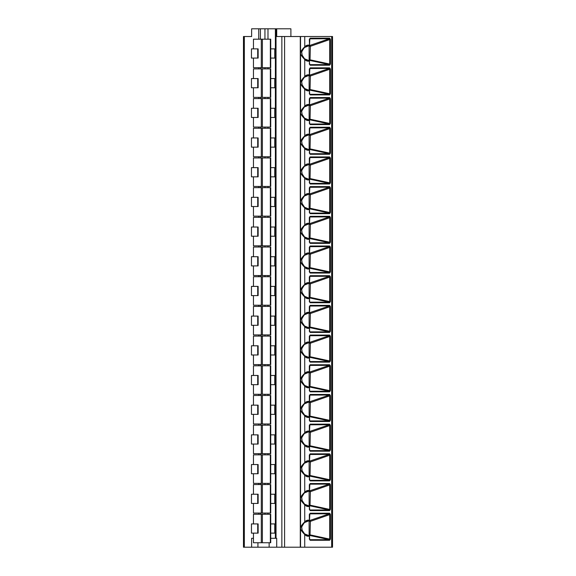 <?xml version="1.0" encoding="UTF-8"?>
<svg xmlns="http://www.w3.org/2000/svg" width="576" height="576" viewBox="0 0 576 576"><rect width="100%" height="100%" fill="white"/><g stroke="black" fill="none" stroke-linecap="round" stroke-linejoin="round"><path stroke-width="0.86" d="M258.761 39.19L258.761 28.8L251.633 28.8L251.633 36.518L243.468 36.518L243.468 547.2L276.71 547.2L276.71 538.294L270.727 538.294M331.668 36.518L331.668 547.2L332.532 547.2L332.532 36.518L276.71 36.518L276.71 28.8L290.894 28.8L290.894 36.518M258.761 28.8L276.71 28.8M331.668 547.2L276.71 547.2M253.469 538.294L251.633 538.294L251.633 547.2M257.933 547.2L257.933 542.743M243.468 36.518L243.468 547.2M310.169 65.218A0.59 0.418 -90 0 0 309.823 64.634L329.263 64.634L330.43 64.066L329.609 65.218L310.169 65.218L309.326 64.008L309.499 61.2A0.59 0.59 0 0 0 309.132 60.646A0.59 0.403 112.1 0 0 309.024 60.624A0.59 0.418 90 0 1 309.326 61.2L308.275 61.2A8.05 5.695 -90 0 1 304.74 59.458C301.889 56.599 300.492 54.497 300.55 53.143C300.694 51.494 302.09 49.392 304.74 46.836A8.05 5.695 -90 0 1 308.275 45.094L309.499 45.094L309.326 39.413L310.169 38.167L329.63 38.167L330.43 39.312L310.378 46.31L309.118 46.318A0.59 0.418 90 0 0 308.844 45.763M310.169 540.266A0.59 0.418 -90 0 0 309.823 539.683L329.263 539.683L330.43 539.114L329.609 540.266L310.169 540.266L309.326 539.057L309.499 536.249L308.275 536.249A8.05 5.695 -90 0 1 304.74 534.506C301.889 531.655 300.492 529.546 300.55 528.192C300.694 526.543 302.09 524.441 304.74 521.892A8.05 5.695 -90 0 1 308.275 520.15L309.326 520.15A0.59 0.418 90 0 1 309.024 520.718L304.546 522.533M309.326 520.15L309.326 514.469L310.169 513.216L329.63 513.216L330.43 514.368L310.378 521.359L309.118 521.366A0.59 0.418 90 0 0 308.844 520.812M310.169 510.574A0.59 0.418 -90 0 0 309.823 509.99L329.263 509.99L330.43 509.429L329.609 510.574L310.169 510.574L309.326 509.364L309.499 506.556L308.275 506.556A8.05 5.695 -90 0 1 304.74 504.814C301.889 501.962 300.492 499.86 300.55 498.499C300.694 496.85 302.09 494.748 304.74 492.199A8.05 5.695 -90 0 1 308.275 490.457L309.326 490.457A0.59 0.418 90 0 1 309.024 491.026L304.546 492.84M309.326 490.457L309.326 484.776L310.169 483.53L329.63 483.53L330.43 484.675L310.378 491.666L309.118 491.681A0.59 0.418 90 0 0 308.844 491.119M310.169 480.888A0.59 0.418 -90 0 0 309.823 480.305L329.263 480.305L330.43 479.736L329.609 480.888L310.169 480.888L309.326 479.678L309.499 476.87L308.275 476.87A8.05 5.695 -90 0 1 304.74 475.128C301.889 472.27 300.492 470.167 300.55 468.814C300.694 467.165 302.09 465.062 304.74 462.506A8.05 5.695 -90 0 1 308.275 460.764L309.326 460.764A0.59 0.418 90 0 1 309.024 461.34L304.546 463.154M309.326 460.764L309.326 455.083L310.169 453.838L329.63 453.838L330.43 454.982L310.378 461.981L309.118 461.988A0.59 0.418 90 0 0 308.844 461.434M310.169 451.195A0.59 0.418 -90 0 0 309.823 450.612L329.263 450.612L330.43 450.043L329.609 451.195L310.169 451.195L309.326 449.986L309.499 447.178L308.275 447.178A8.05 5.695 -90 0 1 304.74 445.435C301.889 442.584 300.492 440.474 300.55 439.121C300.694 437.472 302.09 435.37 304.74 432.814A8.05 5.695 -90 0 1 308.275 431.078L309.326 431.078A0.59 0.418 90 0 1 309.024 431.647L304.546 433.462M309.326 431.078L309.326 425.398L310.169 424.145L329.63 424.145L330.43 425.297L310.378 432.288L309.118 432.295A0.59 0.418 90 0 0 308.844 431.741M310.169 421.502A0.59 0.418 -90 0 0 309.823 420.919L329.263 420.919L330.43 420.358L329.609 421.502L310.169 421.502L309.326 420.293L309.499 417.485L308.275 417.485A8.05 5.695 -90 0 1 304.74 415.742C301.889 412.891 300.492 410.789 300.55 409.428C300.694 407.779 302.09 405.677 304.74 403.128A8.05 5.695 -90 0 1 308.275 401.386L309.326 401.386A0.59 0.418 90 0 1 309.024 401.954L304.546 403.769M309.326 401.386L309.326 395.705L310.169 394.452L329.63 394.452L330.43 395.604L310.378 402.595L309.118 402.61A0.59 0.418 90 0 0 308.844 402.048M310.169 391.81A0.59 0.418 -90 0 0 309.823 391.234L329.263 391.234L330.43 390.665L329.609 391.81L310.169 391.81L309.326 390.6L309.499 387.792L308.275 387.792A8.05 5.695 -90 0 1 304.74 386.05C301.889 383.198 300.492 381.096 300.55 379.742C300.694 378.086 302.09 375.991 304.74 373.435A8.05 5.695 -90 0 1 308.275 371.693L309.326 371.693A0.59 0.418 90 0 1 309.024 372.262L304.546 374.083M309.326 371.693L309.326 366.012L310.169 364.766L329.63 364.766L330.43 365.911L310.378 372.902L309.118 372.917A0.59 0.418 90 0 0 308.844 372.362M310.169 362.124A0.59 0.418 -90 0 0 309.823 361.541L329.263 361.541L330.43 360.972L329.609 362.124L310.169 362.124L309.326 360.914L309.499 358.106L308.275 358.106A8.05 5.695 -90 0 1 304.74 356.364C301.889 353.506 300.492 351.403 300.55 350.05C300.694 348.401 302.09 346.298 304.74 343.742A8.05 5.695 -90 0 1 308.275 342L309.326 342A0.59 0.418 90 0 1 309.024 342.576L304.546 344.39M309.326 342L309.326 336.319L310.169 335.074L329.63 335.074L330.43 336.218L310.378 343.217L309.118 343.224A0.59 0.418 90 0 0 308.844 342.67M310.169 332.431A0.59 0.418 -90 0 0 309.823 331.848L329.263 331.848L330.43 331.279L329.609 332.431L310.169 332.431L309.326 331.222L309.499 328.414L308.275 328.414A8.05 5.695 -90 0 1 304.74 326.671C301.889 323.82 300.492 321.71 300.55 320.357C300.694 318.708 302.09 316.606 304.74 314.057A8.05 5.695 -90 0 1 308.275 312.314L309.326 312.314A0.59 0.418 90 0 1 309.024 312.883L304.546 314.698M309.326 312.314L309.326 306.634L310.169 305.381L329.63 305.381L330.43 306.533L310.378 313.524L309.118 313.531A0.59 0.418 90 0 0 308.844 312.977M310.169 302.738A0.59 0.418 -90 0 0 309.823 302.155L329.263 302.155L330.43 301.594L329.609 302.738L310.169 302.738L309.326 301.529L309.499 298.721L308.275 298.721A8.05 5.695 -90 0 1 304.74 296.978C301.889 294.127 300.492 292.025 300.55 290.671C300.694 289.015 302.09 286.913 304.74 284.364A8.05 5.695 -90 0 1 308.275 282.622L309.326 282.622A0.59 0.418 90 0 1 309.024 283.19L304.546 285.005M309.326 282.622L309.326 276.941L310.169 275.695L329.63 275.695L330.43 276.84L310.378 283.831L309.118 283.846A0.59 0.418 90 0 0 308.844 283.284M310.169 273.053A0.59 0.418 -90 0 0 309.823 272.47L329.263 272.47L330.43 271.901L329.609 273.053L310.169 273.053L309.326 271.843L309.499 269.035L308.275 269.035A8.05 5.695 -90 0 1 304.74 267.293C301.889 264.434 300.492 262.332 300.55 260.978C300.694 259.33 302.09 257.227 304.74 254.671A8.05 5.695 -90 0 1 308.275 252.929L309.326 252.929A0.59 0.418 90 0 1 309.024 253.505L304.546 255.319M309.326 252.929L309.326 247.248L310.169 246.002L329.63 246.002L330.43 247.147L310.378 254.146L309.118 254.153A0.59 0.418 90 0 0 308.844 253.598M310.169 243.36A0.59 0.418 -90 0 0 309.823 242.777L329.263 242.777L330.43 242.208L329.609 243.36L310.169 243.36L309.326 242.15L309.499 239.342L308.275 239.342A8.05 5.695 -90 0 1 304.74 237.6C301.889 234.749 300.492 232.639 300.55 231.286C300.694 229.637 302.09 227.534 304.74 224.986A8.05 5.695 -90 0 1 308.275 223.243L309.326 223.243A0.59 0.418 90 0 1 309.024 223.812L304.546 225.626M309.326 223.243L309.326 217.562L310.169 216.31L329.63 216.31L330.43 217.462L310.378 224.453L309.118 224.46A0.59 0.418 90 0 0 308.844 223.906M310.169 213.667A0.59 0.418 -90 0 0 309.823 213.084L329.263 213.084L330.43 212.522L329.609 213.667L310.169 213.667L309.326 212.458L309.499 209.65L308.275 209.65A8.05 5.695 -90 0 1 304.74 207.907C301.889 205.056 300.492 202.954 300.55 201.593C300.694 199.944 302.09 197.842 304.74 195.293A8.05 5.695 -90 0 1 308.275 193.55L309.326 193.55A0.59 0.418 90 0 1 309.024 194.119L304.546 195.934M309.326 193.55L309.326 187.87L310.169 186.617L329.63 186.617L330.43 187.769L310.378 194.76L309.118 194.774A0.59 0.418 90 0 0 308.844 194.213M310.169 183.982A0.59 0.418 -90 0 0 309.823 183.398L329.263 183.398L330.43 182.83L329.609 183.982L310.169 183.982L309.326 182.765L309.499 179.957L308.275 179.957A8.05 5.695 -90 0 1 304.74 178.214C301.889 175.363 300.492 173.261 300.55 171.907C300.694 170.258 302.09 168.156 304.74 165.6A8.05 5.695 -90 0 1 308.275 163.858L309.326 163.858A0.59 0.418 90 0 1 309.024 164.426L304.546 166.248M309.326 163.858L309.326 158.177L310.169 156.931L329.63 156.931L330.43 158.076L310.378 165.067L309.118 165.082A0.59 0.418 90 0 0 308.844 164.527M310.169 154.289A0.59 0.418 -90 0 0 309.823 153.706L329.263 153.706L330.43 153.137L329.609 154.289L310.169 154.289L309.326 153.079L309.499 150.271L308.275 150.271A8.05 5.695 -90 0 1 304.74 148.529C301.889 145.67 300.492 143.568 300.55 142.214C300.694 140.566 302.09 138.463 304.74 135.907A8.05 5.695 -90 0 1 308.275 134.165L309.326 134.165A0.59 0.418 90 0 1 309.024 134.741L304.546 136.555M309.326 134.165L309.326 128.484L310.169 127.238L329.63 127.238L330.43 128.383L310.378 135.382L309.118 135.389A0.59 0.418 90 0 0 308.844 134.834M310.169 124.596A0.59 0.418 -90 0 0 309.823 124.013L329.263 124.013L330.43 123.444L329.609 124.596L310.169 124.596L309.326 123.386L309.499 120.578L308.275 120.578A8.05 5.695 -90 0 1 304.74 118.836C301.889 115.985 300.492 113.875 300.55 112.522C300.694 110.873 302.09 108.77 304.74 106.222A8.05 5.695 -90 0 1 308.275 104.479L309.326 104.479A0.59 0.418 90 0 1 309.024 105.048L304.546 106.862M309.326 104.479L309.326 98.798L310.169 97.546L329.63 97.546L330.43 98.698L310.378 105.689L309.118 105.696A0.59 0.418 90 0 0 308.844 105.142M310.169 94.903A0.59 0.418 -90 0 0 309.823 94.32L329.263 94.32L330.43 93.758L329.609 94.903L310.169 94.903L309.326 93.694L309.499 90.886L308.275 90.886A8.05 5.695 -90 0 1 304.74 89.143C301.889 86.292 300.492 84.19 300.55 82.836C300.694 81.18 302.09 79.085 304.74 76.529A8.05 5.695 -90 0 1 308.275 74.786L309.326 74.786A0.59 0.418 90 0 1 309.024 75.355L304.546 77.17M309.326 74.786L309.326 69.106L310.169 67.86L329.63 67.86L330.43 69.005L310.378 75.996L309.118 76.01A0.59 0.418 90 0 0 308.844 75.456M329.63 38.167A0.59 0.418 90 0 1 329.342 38.729L329.717 39.312L329.717 64.066L310.824 59.976L310.486 60.566L329.263 64.634A0.59 0.418 90 0 1 329.609 65.218M309.708 64.598L309.326 61.2M300.29 36.518L300.29 547.2M304.805 522.209A7.481 5.292 -90 0 1 306.454 521.035A7.481 5.292 -90 0 1 307.973 520.718L309.024 520.718A0.59 0.403 67.9 0 0 309.132 520.697A0.59 0.59 0 0 0 309.499 520.15L309.874 513.785A0.59 0.418 -90 0 0 310.169 513.216M329.63 513.216A0.59 0.418 90 0 1 329.342 513.785L308.938 520.776M309.679 513.871L329.342 513.785L329.717 514.368L329.717 539.114L310.824 535.025L310.486 535.622L308.938 535.622M309.967 520.776L310.378 521.359L310.01 535.622M310.486 535.622L329.263 539.683A0.59 0.418 90 0 1 329.609 540.266M309.708 539.654L309.499 536.249A0.59 0.59 0 0 0 309.132 535.702A0.59 0.403 112.1 0 0 309.024 535.68A0.59 0.418 90 0 1 309.326 536.249M308.844 535.579A0.59 0.418 90 0 0 309.118 535.025L309.118 521.366M304.805 492.516A7.481 5.292 -90 0 1 306.454 491.342A7.481 5.292 -90 0 1 307.973 491.026L309.024 491.026A0.59 0.403 67.9 0 0 309.132 491.004A0.59 0.59 0 0 0 309.499 490.457L309.874 484.092A0.59 0.418 -90 0 0 310.169 483.53M329.63 483.53A0.59 0.418 90 0 1 329.342 484.092L308.938 491.083M309.679 484.186L329.342 484.092L329.717 484.675L329.717 509.429L310.824 505.339L310.486 505.93L308.938 505.93M309.967 491.083L310.378 491.666L310.01 505.93M310.486 505.93L329.263 509.99A0.59 0.418 90 0 1 329.609 510.574M309.708 509.962L309.499 506.556A0.59 0.59 0 0 0 309.132 506.009A0.59 0.403 112.1 0 0 309.024 505.987A0.59 0.418 90 0 1 309.326 506.556M308.844 505.894A0.59 0.418 90 0 0 309.118 505.339L309.118 491.681M304.805 462.823A7.481 5.292 -90 0 1 306.454 461.65A7.481 5.292 -90 0 1 307.973 461.34L309.024 461.34A0.59 0.403 67.9 0 0 309.132 461.318A0.59 0.59 0 0 0 309.499 460.764L309.874 454.399A0.59 0.418 -90 0 0 310.169 453.838M329.63 453.838A0.59 0.418 90 0 1 329.342 454.399L308.938 461.39M309.679 454.493L329.342 454.399L329.717 454.982L329.717 479.736L310.824 475.646L310.486 476.237L308.938 476.237M309.967 461.39L310.378 461.981L310.01 476.237M310.486 476.237L329.263 480.305A0.59 0.418 90 0 1 329.609 480.888M309.708 480.269L309.499 476.87A0.59 0.59 0 0 0 309.132 476.316A0.59 0.403 112.1 0 0 309.024 476.294A0.59 0.418 90 0 1 309.326 476.87M308.844 476.201A0.59 0.418 90 0 0 309.118 475.646L309.118 461.988M304.805 433.138A7.481 5.292 -90 0 1 306.454 431.957A7.481 5.292 -90 0 1 307.973 431.647L309.024 431.647A0.59 0.403 67.9 0 0 309.132 431.626A0.59 0.59 0 0 0 309.499 431.078L309.874 424.714A0.59 0.418 -90 0 0 310.169 424.145M329.63 424.145A0.59 0.418 90 0 1 329.342 424.714L308.938 431.705M309.679 424.8L329.342 424.714L329.717 425.297L329.717 450.043L310.824 445.954L310.486 446.551L308.938 446.551M309.967 431.705L310.378 432.288L310.01 446.551M310.486 446.551L329.263 450.612A0.59 0.418 90 0 1 329.609 451.195M309.708 450.583L309.499 447.178A0.59 0.59 0 0 0 309.132 446.623A0.59 0.403 112.1 0 0 309.024 446.609A0.59 0.418 90 0 1 309.326 447.178M308.844 446.508A0.59 0.418 90 0 0 309.118 445.954L309.118 432.295M304.805 403.445A7.481 5.292 -90 0 1 306.454 402.271A7.481 5.292 -90 0 1 307.973 401.954L309.024 401.954A0.59 0.403 67.9 0 0 309.132 401.933A0.59 0.59 0 0 0 309.499 401.386L309.874 395.021A0.59 0.418 -90 0 0 310.169 394.452M329.63 394.452A0.59 0.418 90 0 1 329.342 395.021L308.938 402.012M309.679 395.114L329.342 395.021L329.717 395.604L329.717 420.358L310.824 416.261L310.486 416.858L308.938 416.858M309.967 402.012L310.378 402.595L310.01 416.858M310.486 416.858L329.263 420.919A0.59 0.418 90 0 1 329.609 421.502M309.708 420.89L309.499 417.485A0.59 0.59 0 0 0 309.132 416.938A0.59 0.403 112.1 0 0 309.024 416.916A0.59 0.418 90 0 1 309.326 417.485M308.844 416.822A0.59 0.418 90 0 0 309.118 416.261L309.118 402.61M304.805 373.752A7.481 5.292 -90 0 1 306.454 372.578A7.481 5.292 -90 0 1 307.973 372.262L309.024 372.262A0.59 0.403 67.9 0 0 309.132 372.247A0.59 0.59 0 0 0 309.499 371.693L309.874 365.328A0.59 0.418 -90 0 0 310.169 364.766M329.63 364.766A0.59 0.418 90 0 1 329.342 365.328L308.938 372.319M309.679 365.422L329.342 365.328L329.717 365.911L329.717 390.665L310.824 386.575L310.486 387.166L308.938 387.166M309.967 372.319L310.378 372.902L310.01 387.166M310.486 387.166L329.263 391.234A0.59 0.418 90 0 1 329.609 391.81M309.708 391.198L309.499 387.792A0.59 0.59 0 0 0 309.132 387.245A0.59 0.403 112.1 0 0 309.024 387.223A0.59 0.418 90 0 1 309.326 387.792M308.844 387.13A0.59 0.418 90 0 0 309.118 386.575L309.118 372.917M304.805 344.066A7.481 5.292 -90 0 1 306.454 342.886A7.481 5.292 -90 0 1 307.973 342.576L309.024 342.576A0.59 0.403 67.9 0 0 309.132 342.554A0.59 0.59 0 0 0 309.499 342L309.874 335.635A0.59 0.418 -90 0 0 310.169 335.074M329.63 335.074A0.59 0.418 90 0 1 329.342 335.635L308.938 342.634M309.679 335.729L329.342 335.635L329.717 336.218L329.717 360.972L310.824 356.882L310.486 357.473L308.938 357.473M309.967 342.634L310.378 343.217L310.01 357.473M310.486 357.473L329.263 361.541A0.59 0.418 90 0 1 329.609 362.124M309.708 361.505L309.499 358.106A0.59 0.59 0 0 0 309.132 357.552A0.59 0.403 112.1 0 0 309.024 357.53A0.59 0.418 90 0 1 309.326 358.106M308.844 357.437A0.59 0.418 90 0 0 309.118 356.882L309.118 343.224M304.805 314.374A7.481 5.292 -90 0 1 306.454 313.2A7.481 5.292 -90 0 1 307.973 312.883L309.024 312.883A0.59 0.403 67.9 0 0 309.132 312.862A0.59 0.59 0 0 0 309.499 312.314L309.874 305.95A0.59 0.418 -90 0 0 310.169 305.381M329.63 305.381A0.59 0.418 90 0 1 329.342 305.95L308.938 312.941M309.679 306.036L329.342 305.95L329.717 306.533L329.717 331.279L310.824 327.19L310.486 327.787L308.938 327.787M309.967 312.941L310.378 313.524L310.01 327.787M310.486 327.787L329.263 331.848A0.59 0.418 90 0 1 329.609 332.431M309.708 331.819L309.499 328.414A0.59 0.59 0 0 0 309.132 327.866A0.59 0.403 112.1 0 0 309.024 327.845A0.59 0.418 90 0 1 309.326 328.414M308.844 327.744A0.59 0.418 90 0 0 309.118 327.19L309.118 313.531M304.805 284.681A7.481 5.292 -90 0 1 306.454 283.507A7.481 5.292 -90 0 1 307.973 283.19L309.024 283.19A0.59 0.403 67.9 0 0 309.132 283.169A0.59 0.59 0 0 0 309.499 282.622L309.874 276.257A0.59 0.418 -90 0 0 310.169 275.695M329.63 275.695A0.59 0.418 90 0 1 329.342 276.257L308.938 283.248M309.679 276.35L329.342 276.257L329.717 276.84L329.717 301.594L310.824 297.504L310.486 298.094L308.938 298.094M309.967 283.248L310.378 283.831L310.01 298.094M310.486 298.094L329.263 302.155A0.59 0.418 90 0 1 329.609 302.738M309.708 302.126L309.499 298.721A0.59 0.59 0 0 0 309.132 298.174A0.59 0.403 112.1 0 0 309.024 298.152A0.59 0.418 90 0 1 309.326 298.721M308.844 298.058A0.59 0.418 90 0 0 309.118 297.504L309.118 283.846M304.805 254.988A7.481 5.292 -90 0 1 306.454 253.814A7.481 5.292 -90 0 1 307.973 253.505L309.024 253.505A0.59 0.403 67.9 0 0 309.132 253.483A0.59 0.59 0 0 0 309.499 252.929L309.874 246.564A0.59 0.418 -90 0 0 310.169 246.002M329.63 246.002A0.59 0.418 90 0 1 329.342 246.564L308.938 253.555M309.679 246.658L329.342 246.564L329.717 247.147L329.717 271.901L310.824 267.811L310.486 268.402L308.938 268.402M309.967 253.555L310.378 254.146L310.01 268.402M310.486 268.402L329.263 272.47A0.59 0.418 90 0 1 329.609 273.053M309.708 272.434L309.499 269.035A0.59 0.59 0 0 0 309.132 268.481A0.59 0.403 112.1 0 0 309.024 268.459A0.59 0.418 90 0 1 309.326 269.035M308.844 268.366A0.59 0.418 90 0 0 309.118 267.811L309.118 254.153M304.805 225.302A7.481 5.292 -90 0 1 306.454 224.122A7.481 5.292 -90 0 1 307.973 223.812L309.024 223.812A0.59 0.403 67.9 0 0 309.132 223.79A0.59 0.59 0 0 0 309.499 223.243L309.874 216.878A0.59 0.418 -90 0 0 310.169 216.31M329.63 216.31A0.59 0.418 90 0 1 329.342 216.878L308.938 223.87M309.679 216.965L329.342 216.878L329.717 217.462L329.717 242.208L310.824 238.118L310.486 238.716L308.938 238.716M309.967 223.87L310.378 224.453L310.01 238.716M310.486 238.716L329.263 242.777A0.59 0.418 90 0 1 329.609 243.36M309.708 242.748L309.499 239.342A0.59 0.59 0 0 0 309.132 238.788A0.59 0.403 112.1 0 0 309.024 238.774A0.59 0.418 90 0 1 309.326 239.342M308.844 238.673A0.59 0.418 90 0 0 309.118 238.118L309.118 224.46M304.805 195.61A7.481 5.292 -90 0 1 306.454 194.436A7.481 5.292 -90 0 1 307.973 194.119L309.024 194.119A0.59 0.403 67.9 0 0 309.132 194.098A0.59 0.59 0 0 0 309.499 193.55L309.874 187.186A0.59 0.418 -90 0 0 310.169 186.617M329.63 186.617A0.59 0.418 90 0 1 329.342 187.186L308.938 194.177M309.679 187.279L329.342 187.186L329.717 187.769L329.717 212.522L310.824 208.426L310.486 209.023L308.938 209.023M309.967 194.177L310.378 194.76L310.01 209.023M310.486 209.023L329.263 213.084A0.59 0.418 90 0 1 329.609 213.667M309.708 213.055L309.499 209.65A0.59 0.59 0 0 0 309.132 209.102A0.59 0.403 112.1 0 0 309.024 209.081A0.59 0.418 90 0 1 309.326 209.65M308.844 208.987A0.59 0.418 90 0 0 309.118 208.426L309.118 194.774M304.805 165.917A7.481 5.292 -90 0 1 306.454 164.743A7.481 5.292 -90 0 1 307.973 164.426L309.024 164.426A0.59 0.403 67.9 0 0 309.132 164.412A0.59 0.59 0 0 0 309.499 163.858L309.874 157.493A0.59 0.418 -90 0 0 310.169 156.931M329.63 156.931A0.59 0.418 90 0 1 329.342 157.493L308.938 164.484M309.679 157.586L329.342 157.493L329.717 158.076L329.717 182.83L310.824 178.74L310.486 179.33L308.938 179.33M309.967 164.484L310.378 165.067L310.01 179.33M310.486 179.33L329.263 183.398A0.59 0.418 90 0 1 329.609 183.982M309.708 183.362L309.499 179.957A0.59 0.59 0 0 0 309.132 179.41A0.59 0.403 112.1 0 0 309.024 179.388A0.59 0.418 90 0 1 309.326 179.957M308.844 179.294A0.59 0.418 90 0 0 309.118 178.74L309.118 165.082M304.805 136.231A7.481 5.292 -90 0 1 306.454 135.05A7.481 5.292 -90 0 1 307.973 134.741L309.024 134.741A0.59 0.403 67.9 0 0 309.132 134.719A0.59 0.59 0 0 0 309.499 134.165L309.874 127.8A0.59 0.418 -90 0 0 310.169 127.238M329.63 127.238A0.59 0.418 90 0 1 329.342 127.8L308.938 134.798M309.679 127.894L329.342 127.8L329.717 128.383L329.717 153.137L310.824 149.047L310.486 149.645L308.938 149.645M309.967 134.798L310.378 135.382L310.01 149.645M310.486 149.645L329.263 153.706A0.59 0.418 90 0 1 329.609 154.289M309.708 153.67L309.499 150.271A0.59 0.59 0 0 0 309.132 149.717A0.59 0.403 112.1 0 0 309.024 149.695A0.59 0.418 90 0 1 309.326 150.271M308.844 149.602A0.59 0.418 90 0 0 309.118 149.047L309.118 135.389M304.805 106.538A7.481 5.292 -90 0 1 306.454 105.365A7.481 5.292 -90 0 1 307.973 105.048L309.024 105.048A0.59 0.403 67.9 0 0 309.132 105.026A0.59 0.59 0 0 0 309.499 104.479L309.874 98.114A0.59 0.418 -90 0 0 310.169 97.546M329.63 97.546A0.59 0.418 90 0 1 329.342 98.114L308.938 105.106M309.679 98.208L329.342 98.114L329.717 98.698L329.717 123.444L310.824 119.354L310.486 119.952L308.938 119.952M309.967 105.106L310.378 105.689L310.01 119.952M310.486 119.952L329.263 124.013A0.59 0.418 90 0 1 329.609 124.596M309.708 123.984L309.499 120.578A0.59 0.59 0 0 0 309.132 120.031A0.59 0.403 112.1 0 0 309.024 120.01A0.59 0.418 90 0 1 309.326 120.578M308.844 119.916A0.59 0.418 90 0 0 309.118 119.354L309.118 105.696M304.805 76.846A7.481 5.292 -90 0 1 306.454 75.672A7.481 5.292 -90 0 1 307.973 75.355L309.024 75.355A0.59 0.403 67.9 0 0 309.132 75.334A0.59 0.59 0 0 0 309.499 74.786L309.874 68.422A0.59 0.418 -90 0 0 310.169 67.86M329.63 67.86A0.59 0.418 90 0 1 329.342 68.422L308.938 75.413M309.679 68.515L329.342 68.422L329.717 69.005L329.717 93.758L310.824 89.669L310.486 90.259L308.938 90.259M309.967 75.413L310.378 75.996L310.01 90.259M310.486 90.259L329.263 94.32A0.59 0.418 90 0 1 329.609 94.903M309.708 94.291L309.499 90.886A0.59 0.59 0 0 0 309.132 90.338A0.59 0.403 112.1 0 0 309.024 90.317A0.59 0.418 90 0 1 309.326 90.886M308.844 90.223A0.59 0.418 90 0 0 309.118 89.669L309.118 76.01M309.326 45.094A0.59 0.418 90 0 1 309.024 45.67L304.546 47.484M304.805 47.16A7.481 5.292 -90 0 1 306.454 45.979A7.481 5.292 -90 0 1 307.973 45.67L309.024 45.67A0.59 0.403 67.9 0 0 309.132 45.648A0.59 0.59 0 0 0 309.499 45.094L309.874 38.729A0.59 0.418 -90 0 0 310.169 38.167M309.679 38.822L329.342 38.729L308.938 45.727M309.967 45.727L310.378 46.31L310.01 60.566M310.486 60.566L308.938 60.566M308.844 60.53A0.59 0.418 90 0 0 309.118 59.976L309.118 46.318M275.378 503.438L270.727 503.438M257.71 503.438L251.46 503.438L251.46 494.23L257.71 494.23L257.71 503.438L258.142 503.438L258.142 494.23L257.71 494.23M270.353 484.553L270.353 513.058L270.727 513.058L270.727 484.553L253.469 484.553L253.469 494.23M270.353 513.058L253.469 513.058L253.469 503.438M275.378 494.23L270.727 494.23M258.142 523.922L251.46 523.922L251.46 533.124L258.142 533.124L258.142 523.922M275.378 523.922L270.727 523.922M270.353 514.246L270.353 542.743L270.727 542.743L270.727 514.246L253.469 514.246L253.469 523.922M270.353 542.743L253.469 542.743L253.469 533.124M275.378 533.124L270.727 533.124M257.71 523.922L257.71 533.124M275.378 473.746L270.727 473.746M257.71 473.746L251.46 473.746L251.46 464.544L257.71 464.544L257.71 473.746L258.142 473.746L258.142 464.544L257.71 464.544M270.353 454.86L270.353 483.365L270.727 483.365L270.727 454.86L253.469 454.86L253.469 464.544M270.353 483.365L253.469 483.365L253.469 473.746M275.378 464.544L270.727 464.544M275.378 444.053L270.727 444.053M257.71 444.053L251.46 444.053L251.46 434.851L257.71 434.851L257.71 444.053L258.142 444.053L258.142 434.851L257.71 434.851M270.353 425.174L270.353 453.672L270.727 453.672L270.727 425.174L253.469 425.174L253.469 434.851M270.353 453.672L253.469 453.672L253.469 444.053M275.378 434.851L270.727 434.851M275.378 414.367L270.727 414.367M257.71 414.367L251.46 414.367L251.46 405.158L257.71 405.158L257.71 414.367L258.142 414.367L258.142 405.158L257.71 405.158M270.353 395.482L270.353 423.986L270.727 423.986L270.727 395.482L253.469 395.482L253.469 405.158M270.353 423.986L253.469 423.986L253.469 414.367M275.378 405.158L270.727 405.158M275.378 384.674L270.727 384.674M257.71 384.674L251.46 384.674L251.46 375.466L257.71 375.466L257.71 384.674L258.142 384.674L258.142 375.466L257.71 375.466M270.353 365.789L270.353 394.294L270.727 394.294L270.727 365.789L253.469 365.789L253.469 375.466M270.353 394.294L253.469 394.294L253.469 384.674M275.378 375.466L270.727 375.466M275.378 354.982L270.727 354.982M257.71 354.982L251.46 354.982L251.46 345.78L257.71 345.78L257.71 354.982L258.142 354.982L258.142 345.78L257.71 345.78M270.353 336.096L270.353 364.601L270.727 364.601L270.727 336.096L253.469 336.096L253.469 345.78M270.353 364.601L253.469 364.601L253.469 354.982M275.378 345.78L270.727 345.78M275.378 325.289L270.727 325.289M257.71 325.289L251.46 325.289L251.46 316.087L257.71 316.087L257.71 325.289L258.142 325.289L258.142 316.087L257.71 316.087M270.353 306.41L270.353 334.908L270.727 334.908L270.727 306.41L253.469 306.41L253.469 316.087M270.353 334.908L253.469 334.908L253.469 325.289M275.378 316.087L270.727 316.087M275.378 295.603L270.727 295.603M257.71 295.603L251.46 295.603L251.46 286.394L257.71 286.394L257.71 295.603L258.142 295.603L258.142 286.394L257.71 286.394M270.353 276.718L270.353 305.222L270.727 305.222L270.727 276.718L253.469 276.718L253.469 286.394M270.353 305.222L253.469 305.222L253.469 295.603M275.378 286.394L270.727 286.394M275.378 265.91L270.727 265.91M257.71 265.91L251.46 265.91L251.46 256.709L257.71 256.709L257.71 265.91L258.142 265.91L258.142 256.709L257.71 256.709M270.353 247.025L270.353 275.53L270.727 275.53L270.727 247.025L253.469 247.025L253.469 256.709M270.353 275.53L253.469 275.53L253.469 265.91M275.378 256.709L270.727 256.709M275.378 236.218L270.727 236.218M257.71 236.218L251.46 236.218L251.46 227.016L257.71 227.016L257.71 236.218L258.142 236.218L258.142 227.016L257.71 227.016M270.353 217.339L270.353 245.837L270.727 245.837L270.727 217.339L253.469 217.339L253.469 227.016M270.353 245.837L253.469 245.837L253.469 236.218M275.378 227.016L270.727 227.016M275.378 206.532L270.727 206.532M257.71 206.532L251.46 206.532L251.46 197.323L257.71 197.323L257.71 206.532L258.142 206.532L258.142 197.323L257.71 197.323M270.353 187.646L270.353 216.151L270.727 216.151L270.727 187.646L253.469 187.646L253.469 197.323M270.353 216.151L253.469 216.151L253.469 206.532M275.378 197.323L270.727 197.323M275.378 176.839L270.727 176.839M257.71 176.839L251.46 176.839L251.46 167.63L257.71 167.63L257.71 176.839L258.142 176.839L258.142 167.63L257.71 167.63M270.353 157.954L270.353 186.458L270.727 186.458L270.727 157.954L253.469 157.954L253.469 167.63M270.353 186.458L253.469 186.458L253.469 176.839M275.378 167.63L270.727 167.63M275.378 147.146L270.727 147.146M257.71 147.146L251.46 147.146L251.46 137.945L257.71 137.945L257.71 147.146L258.142 147.146L258.142 137.945L257.71 137.945M270.353 128.261L270.353 156.766L270.727 156.766L270.727 128.261L253.469 128.261L253.469 137.945M270.353 156.766L253.469 156.766L253.469 147.146M275.378 137.945L270.727 137.945M275.378 117.454L270.727 117.454M257.71 117.454L251.46 117.454L251.46 108.252L257.71 108.252L257.71 117.454L258.142 117.454L258.142 108.252L257.71 108.252M270.353 98.575L270.353 127.073L270.727 127.073L270.727 98.575L253.469 98.575L253.469 108.252M270.353 127.073L253.469 127.073L253.469 117.454M275.378 108.252L270.727 108.252M275.378 87.768L270.727 87.768M257.71 87.768L251.46 87.768L251.46 78.559L257.71 78.559L257.71 87.768L258.142 87.768L258.142 78.559L257.71 78.559M270.353 68.882L270.353 97.387L270.727 97.387L270.727 68.882L253.469 68.882L253.469 78.559M270.353 97.387L253.469 97.387L253.469 87.768M275.378 78.559L270.727 78.559M275.378 58.075L270.727 58.075M257.71 58.075L251.46 58.075L251.46 48.874L257.71 48.874L257.71 58.075L258.142 58.075L258.142 48.874L257.71 48.874M270.353 39.19L270.353 67.694L270.727 67.694L270.727 39.19L253.469 39.19L253.469 48.874M270.353 67.694L253.469 67.694L253.469 58.075M275.378 48.874L270.727 48.874M269.143 547.2L269.143 542.743M276.034 538.294L276.034 28.8M281.858 36.518L281.858 547.2M244.332 36.518L244.332 547.2M258.761 67.694L258.761 68.882M258.761 97.387L258.761 98.575M258.761 127.073L258.761 128.261M258.761 156.766L258.761 157.954M258.761 186.458L258.761 187.646M258.761 216.151L258.761 217.339M258.761 245.837L258.761 247.025M258.761 275.53L258.761 276.718M258.761 305.222L258.761 306.41M258.761 334.908L258.761 336.096M258.761 364.601L258.761 365.789M258.761 394.294L258.761 395.482M258.761 423.986L258.761 425.174M258.761 453.672L258.761 454.86M258.761 483.365L258.761 484.553M258.761 513.058L258.761 514.246M330.43 64.066L330.43 39.312M304.74 36.518L304.762 47.232L306.454 45.979M304.69 534.06L304.74 547.2M330.43 539.114L330.43 514.368M304.69 504.367L304.762 522.288L306.454 521.035M330.43 509.429L330.43 484.675M304.69 474.674L304.762 492.595L306.454 491.342M330.43 479.736L330.43 454.982M304.69 444.989L304.762 462.902L306.454 461.65M330.43 450.043L330.43 425.297M304.69 415.296L304.762 433.21L306.454 431.957M330.43 420.358L330.43 395.604M304.69 385.603L304.762 403.524L306.454 402.271M330.43 390.665L330.43 365.911M304.69 355.918L304.762 373.831L306.454 372.578M330.43 360.972L330.43 336.218M304.69 326.225L304.762 344.138L306.454 342.886M330.43 331.279L330.43 306.533M304.69 296.532L304.762 314.453L306.454 313.2M330.43 301.594L330.43 276.84M304.69 266.839L304.762 284.76L306.454 283.507M330.43 271.901L330.43 247.147M304.69 237.154L304.762 255.067L306.454 253.814M330.43 242.208L330.43 217.462M304.69 207.461L304.762 225.374L306.454 224.122M330.43 212.522L330.43 187.769M304.69 177.768L304.762 195.689L306.454 194.436M330.43 182.83L330.43 158.076M304.69 148.082L304.762 165.996L306.454 164.743M330.43 153.137L330.43 128.383M304.69 118.39L304.762 136.303L306.454 135.05M330.43 123.444L330.43 98.698M304.69 88.697L304.762 106.618L306.454 105.365M330.43 93.758L330.43 69.005M304.546 58.81L309.024 60.624L307.973 60.624A7.481 5.292 -90 0 1 306.454 60.314L304.762 59.062L304.74 59.458L304.762 76.925L306.454 75.672M308.275 61.2A0.59 0.418 -90 0 0 307.973 60.624L305.208 59.501M306.454 60.314A7.481 5.292 -90 0 1 304.805 59.134M304.762 47.232C304.711 46.865 301.291 52.15 301.709 52.258L302.148 55.166L304.69 59.011M300.542 36.518L300.542 547.2M284.594 36.518L284.594 547.2M308.275 520.15A0.59 0.418 90 0 1 307.973 520.718L305.208 521.842M304.546 533.866L309.024 535.68L307.973 535.68A7.481 5.292 -90 0 1 306.454 535.363A7.481 5.292 -90 0 1 304.805 534.19M308.275 536.249A0.59 0.418 -90 0 0 307.973 535.68L305.208 534.557M310.824 535.025L309.118 535.025M308.275 490.457A0.59 0.418 90 0 1 307.973 491.026L305.208 492.149M304.546 504.173L309.024 505.987L307.973 505.987A7.481 5.292 -90 0 1 306.454 505.67A7.481 5.292 -90 0 1 304.805 504.497M308.275 506.556A0.59 0.418 -90 0 0 307.973 505.987L305.208 504.864M310.824 505.339L309.118 505.339M308.275 460.764A0.59 0.418 90 0 1 307.973 461.34L305.208 462.456M304.546 474.48L309.024 476.294L307.973 476.294A7.481 5.292 -90 0 1 306.454 475.985A7.481 5.292 -90 0 1 304.805 474.804M308.275 476.87A0.59 0.418 -90 0 0 307.973 476.294L305.208 475.171M310.824 475.646L309.118 475.646M308.275 431.078A0.59 0.418 90 0 1 307.973 431.647L305.208 432.77M304.546 444.787L309.024 446.609L307.973 446.609A7.481 5.292 -90 0 1 306.454 446.292A7.481 5.292 -90 0 1 304.805 445.118M308.275 447.178A0.59 0.418 -90 0 0 307.973 446.609L305.208 445.486M310.824 445.954L309.118 445.954M308.275 401.386A0.59 0.418 90 0 1 307.973 401.954L305.208 403.078M304.546 415.102L309.024 416.916L307.973 416.916A7.481 5.292 -90 0 1 306.454 416.599A7.481 5.292 -90 0 1 304.805 415.426M308.275 417.485A0.59 0.418 -90 0 0 307.973 416.916L305.208 415.793M310.824 416.261L309.118 416.261M308.275 371.693A0.59 0.418 90 0 1 307.973 372.262L305.208 373.385M304.546 385.409L309.024 387.223L307.973 387.223A7.481 5.292 -90 0 1 306.454 386.914A7.481 5.292 -90 0 1 304.805 385.733M308.275 387.792A0.59 0.418 -90 0 0 307.973 387.223L305.208 386.1M310.824 386.575L309.118 386.575M308.275 342A0.59 0.418 90 0 1 307.973 342.576L305.208 343.699M304.546 355.716L309.024 357.53L307.973 357.53A7.481 5.292 -90 0 1 306.454 357.221A7.481 5.292 -90 0 1 304.805 356.04M308.275 358.106A0.59 0.418 -90 0 0 307.973 357.53L305.208 356.414M310.824 356.882L309.118 356.882M308.275 312.314A0.59 0.418 90 0 1 307.973 312.883L305.208 314.006M304.546 326.03L309.024 327.845L307.973 327.845A7.481 5.292 -90 0 1 306.454 327.528A7.481 5.292 -90 0 1 304.805 326.354M308.275 328.414A0.59 0.418 -90 0 0 307.973 327.845L305.208 326.722M310.824 327.19L309.118 327.19M308.275 282.622A0.59 0.418 90 0 1 307.973 283.19L305.208 284.314M304.546 296.338L309.024 298.152L307.973 298.152A7.481 5.292 -90 0 1 306.454 297.835A7.481 5.292 -90 0 1 304.805 296.662M308.275 298.721A0.59 0.418 -90 0 0 307.973 298.152L305.208 297.029M310.824 297.504L309.118 297.504M308.275 252.929A0.59 0.418 90 0 1 307.973 253.505L305.208 254.621M304.546 266.645L309.024 268.459L307.973 268.459A7.481 5.292 -90 0 1 306.454 268.15A7.481 5.292 -90 0 1 304.805 266.969M308.275 269.035A0.59 0.418 -90 0 0 307.973 268.459L305.208 267.336M310.824 267.811L309.118 267.811M308.275 223.243A0.59 0.418 90 0 1 307.973 223.812L305.208 224.935M304.546 236.952L309.024 238.774L307.973 238.774A7.481 5.292 -90 0 1 306.454 238.457A7.481 5.292 -90 0 1 304.805 237.283M308.275 239.342A0.59 0.418 -90 0 0 307.973 238.774L305.208 237.65M310.824 238.118L309.118 238.118M308.275 193.55A0.59 0.418 90 0 1 307.973 194.119L305.208 195.242M304.546 207.266L309.024 209.081L307.973 209.081A7.481 5.292 -90 0 1 306.454 208.764A7.481 5.292 -90 0 1 304.805 207.59M308.275 209.65A0.59 0.418 -90 0 0 307.973 209.081L305.208 207.958M310.824 208.426L309.118 208.426M308.275 163.858A0.59 0.418 90 0 1 307.973 164.426L305.208 165.55M304.546 177.574L309.024 179.388L307.973 179.388A7.481 5.292 -90 0 1 306.454 179.078A7.481 5.292 -90 0 1 304.805 177.898M308.275 179.957A0.59 0.418 -90 0 0 307.973 179.388L305.208 178.265M310.824 178.74L309.118 178.74M308.275 134.165A0.59 0.418 90 0 1 307.973 134.741L305.208 135.864M304.546 147.881L309.024 149.695L307.973 149.695A7.481 5.292 -90 0 1 306.454 149.386A7.481 5.292 -90 0 1 304.805 148.212M308.275 150.271A0.59 0.418 -90 0 0 307.973 149.695L305.208 148.579M310.824 149.047L309.118 149.047M308.275 104.479A0.59 0.418 90 0 1 307.973 105.048L305.208 106.171M304.546 118.195L309.024 120.01L307.973 120.01A7.481 5.292 -90 0 1 306.454 119.693A7.481 5.292 -90 0 1 304.805 118.519M308.275 120.578A0.59 0.418 -90 0 0 307.973 120.01L305.208 118.886M310.824 119.354L309.118 119.354M308.275 74.786A0.59 0.418 90 0 1 307.973 75.355L305.208 76.478M304.546 88.502L309.024 90.317L307.973 90.317A7.481 5.292 -90 0 1 306.454 90A7.481 5.292 -90 0 1 304.805 88.826M308.275 90.886A0.59 0.418 -90 0 0 307.973 90.317L305.208 89.194M310.824 89.669L309.118 89.669M308.275 45.094A0.59 0.418 90 0 1 307.973 45.67L305.208 46.786M310.824 59.976L309.118 59.976M267.991 513.058L267.991 514.246M267.991 483.365L267.991 484.553M267.991 453.672L267.991 454.86M267.991 423.986L267.991 425.174M267.991 394.294L267.991 395.482M267.991 364.601L267.991 365.789M267.991 334.908L267.991 336.096M267.991 305.222L267.991 306.41M267.991 275.53L267.991 276.718M267.991 245.837L267.991 247.025M267.991 216.151L267.991 217.339M267.991 186.458L267.991 187.646M267.991 156.766L267.991 157.954M267.991 127.073L267.991 128.261M267.991 97.387L267.991 98.575M267.991 67.694L267.991 68.882M267.991 39.19L267.991 28.8M264.938 513.058L264.938 514.246M264.938 483.365L264.938 484.553M264.938 453.672L264.938 454.86M264.938 423.986L264.938 425.174M264.938 394.294L264.938 395.482M264.938 364.601L264.938 365.789M264.938 334.908L264.938 336.096M264.938 305.222L264.938 306.41M264.938 275.53L264.938 276.718M264.938 245.837L264.938 247.025M264.938 216.151L264.938 217.339M264.938 186.458L264.938 187.646M264.938 156.766L264.938 157.954M264.938 127.073L264.938 128.261M264.938 97.387L264.938 98.575M264.938 67.694L264.938 68.882M264.938 39.19L264.938 28.8M261.302 513.058L261.302 484.553M260.417 513.058L260.417 514.246M260.417 483.365L260.417 484.553M260.417 453.672L260.417 454.86M260.417 423.986L260.417 425.174M260.417 394.294L260.417 395.482M260.417 364.601L260.417 365.789M260.417 334.908L260.417 336.096M260.417 305.222L260.417 306.41M260.417 275.53L260.417 276.718M260.417 245.837L260.417 247.025M260.417 216.151L260.417 217.339M260.417 186.458L260.417 187.646M260.417 156.766L260.417 157.954M260.417 127.073L260.417 128.261M260.417 97.387L260.417 98.575M260.417 67.694L260.417 68.882M260.417 39.19L260.417 28.8M261.302 542.743L261.302 514.246M274.759 523.922L274.759 533.124M262.382 514.246L262.382 542.743M261.302 483.365L261.302 454.86M274.759 464.544L274.759 473.746M262.382 454.86L262.382 483.365M261.302 453.672L261.302 425.174M274.759 434.851L274.759 444.053M262.382 425.174L262.382 453.672M261.302 423.986L261.302 395.482M274.759 405.158L274.759 414.367M262.382 395.482L262.382 423.986M261.302 394.294L261.302 365.789M274.759 375.466L274.759 384.674M262.382 365.789L262.382 394.294M261.302 364.601L261.302 336.096M274.759 345.78L274.759 354.982M262.382 336.096L262.382 364.601M261.302 334.908L261.302 306.41M274.759 316.087L274.759 325.289M262.382 306.41L262.382 334.908M261.302 305.222L261.302 276.718M274.759 286.394L274.759 295.603M262.382 276.718L262.382 305.222M261.302 275.53L261.302 247.025M274.759 256.709L274.759 265.91M262.382 247.025L262.382 275.53M261.302 245.837L261.302 217.339M274.759 227.016L274.759 236.218M262.382 217.339L262.382 245.837M261.302 216.151L261.302 187.646M274.759 197.323L274.759 206.532M262.382 187.646L262.382 216.151M261.302 186.458L261.302 157.954M274.759 167.63L274.759 176.839M262.382 157.954L262.382 186.458M261.302 156.766L261.302 128.261M274.759 137.945L274.759 147.146M262.382 128.261L262.382 156.766M261.302 127.073L261.302 98.575M274.759 108.252L274.759 117.454M262.382 98.575L262.382 127.073M261.302 97.387L261.302 68.882M274.759 78.559L274.759 87.768M262.382 68.882L262.382 97.387M261.302 67.694L261.302 39.19M274.759 48.874L274.759 58.075M262.382 39.19L262.382 67.694M274.759 494.23L274.759 503.438M262.382 484.553L262.382 513.058M306.454 535.363L304.762 534.11L302.148 530.222L301.709 527.314C301.291 527.206 304.711 521.914 304.762 522.288M309.132 520.697L304.517 522.569M304.517 533.83L309.132 535.702M306.454 505.67L304.762 504.418L302.148 500.53L301.709 497.621C301.291 497.513 304.711 492.221 304.762 492.595M309.132 491.004L304.517 492.876M304.517 504.137L309.132 506.009M306.454 475.985L304.762 474.732L302.148 470.837L301.709 467.928C301.291 467.82 304.711 462.535 304.762 462.902M309.132 461.318L304.517 463.19M304.517 474.444L309.132 476.316M306.454 446.292L304.762 445.039L302.148 441.151L301.709 438.235C301.291 438.127 304.711 432.842 304.762 433.21M309.132 431.626L304.517 433.498M304.517 444.751L309.132 446.623M306.454 416.599L304.762 415.346L302.148 411.458L301.709 408.55C301.291 408.442 304.711 403.15 304.762 403.524M309.132 401.933L304.517 403.805M304.517 415.066L309.132 416.938M306.454 386.914L304.762 385.661L302.148 381.766L301.709 378.857C301.291 378.749 304.711 373.464 304.762 373.831M309.132 372.247L304.517 374.112M304.517 385.373L309.132 387.245M306.454 357.221L304.762 355.968L302.148 352.08L301.709 349.164C301.291 349.056 304.711 343.771 304.762 344.138M309.132 342.554L304.517 344.426M304.517 355.68L309.132 357.552M306.454 327.528L304.762 326.275L302.148 322.387L301.709 319.478C301.291 319.37 304.711 314.078 304.762 314.453M309.132 312.862L304.517 314.734M304.517 325.994L309.132 327.866M306.454 297.835L304.762 296.582L302.148 292.694L301.709 289.786C301.291 289.678 304.711 284.386 304.762 284.76M309.132 283.169L304.517 285.041M304.517 296.302L309.132 298.174M306.454 268.15L304.762 266.897L302.148 263.002L301.709 260.093C301.291 259.985 304.711 254.7 304.762 255.067M309.132 253.483L304.517 255.355M304.517 266.609L309.132 268.481M306.454 238.457L304.762 237.204L302.148 233.316L301.709 230.4C301.291 230.292 304.711 225.007 304.762 225.374M309.132 223.79L304.517 225.662M304.517 236.916L309.132 238.788M306.454 208.764L304.762 207.511L302.148 203.623L301.709 200.714C301.291 200.606 304.711 195.314 304.762 195.689M309.132 194.098L304.517 195.97M304.517 207.23L309.132 209.102M306.454 179.078L304.762 177.826L302.148 173.93L301.709 171.022C301.291 170.914 304.711 165.629 304.762 165.996M309.132 164.412L304.517 166.284M304.517 177.538L309.132 179.41M306.454 149.386L304.762 148.133L302.148 144.245L301.709 141.329C301.291 141.221 304.711 135.936 304.762 136.303M309.132 134.719L304.517 136.591M304.517 147.845L309.132 149.717M306.454 119.693L304.762 118.44L302.148 114.552L301.709 111.643C301.291 111.535 304.711 106.243 304.762 106.618M309.132 105.026L304.517 106.898M304.517 118.159L309.132 120.031M306.454 90L304.762 88.747L302.148 84.859L301.709 81.95C301.291 81.842 304.711 76.55 304.762 76.925M309.132 75.334L304.517 77.206M304.517 88.466L309.132 90.338M309.132 45.648L304.517 47.52M304.517 58.774L309.132 60.646M275.378 28.8L275.378 538.294M274.867 523.922L274.867 533.124M274.867 464.544L274.867 473.746M274.867 434.851L274.867 444.053M274.867 405.158L274.867 414.367M274.867 375.466L274.867 384.674M274.867 345.78L274.867 354.982M274.867 316.087L274.867 325.289M274.867 286.394L274.867 295.603M274.867 256.709L274.867 265.91M274.867 227.016L274.867 236.218M274.867 197.323L274.867 206.532M274.867 167.63L274.867 176.839M274.867 137.945L274.867 147.146M274.867 108.252L274.867 117.454M274.867 78.559L274.867 87.768M274.867 48.874L274.867 58.075M274.867 494.23L274.867 503.438"/></g></svg>
